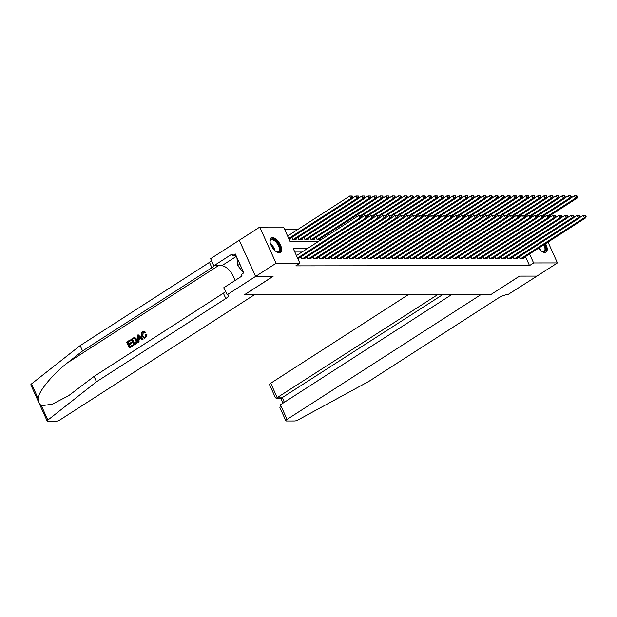<?xml version="1.0" encoding="UTF-8"?>
<svg xmlns="http://www.w3.org/2000/svg" width="617" height="617" viewBox="0 0 617 617"><rect width="100%" height="100%" fill="white"/><g stroke="black" fill="none" stroke-linecap="round" stroke-linejoin="round"><path stroke-width="0.93" d="M545.544 243.692A8.661 4.172 -122.8 0 1 546.068 252.137A8.661 4.172 -122.8 0 1 544.826 252.476A8.661 4.172 -122.8 0 1 538.602 248.157M279.246 252.793A8.661 4.172 -122.8 0 1 271.634 246.306A8.661 4.172 -122.8 0 1 271.118 237.884A8.661 4.172 -122.8 0 1 272.359 237.537A8.661 4.172 -122.8 0 1 279.971 244.023A8.661 4.172 -122.8 0 1 280.488 252.446A8.661 4.172 -122.8 0 1 279.246 252.793M548.035 242.095L557.436 262.927L536.983 276.1L519.529 276.115L490.885 294.556L244.425 294.841L273.069 276.408L255.615 276.431L239.288 240.26L259.742 227.087L283.573 227.064L290.191 241.725L318.048 241.694M297.51 229.671L284.761 229.686M519.159 256.772L519.946 258.508L523.586 258.508L523.347 257.975M513.089 256.78L513.876 258.515L517.516 258.515L517.277 257.983M507.02 256.788L507.806 258.523L511.447 258.523L511.208 257.991M500.95 256.795L501.737 258.531L505.377 258.531L505.138 257.999M494.88 256.803L495.667 258.538L499.307 258.538L499.068 258.006M488.811 256.811L489.597 258.546L493.238 258.538L492.998 258.014M482.741 256.819L483.527 258.554L487.168 258.546L486.929 258.022M476.671 256.826L477.458 258.562L481.098 258.554L480.859 258.029M470.601 256.826L471.388 258.569L475.028 258.562L474.789 258.037M464.532 256.834L465.311 258.577L468.959 258.569L468.719 258.045M458.462 256.842L459.241 258.585L462.889 258.577L462.65 258.053M452.392 256.849L453.171 258.592L456.819 258.585L456.58 258.053M446.315 256.857L447.101 258.592L450.742 258.592L450.503 258.06M440.245 256.865L441.032 258.6L444.672 258.6L444.433 258.068M434.175 256.873L434.962 258.608L438.602 258.608L438.363 258.076M428.105 256.88L428.892 258.616L432.532 258.616L432.293 258.083M422.036 256.888L422.822 258.623L426.463 258.623L426.224 258.091M415.966 256.896L416.753 258.631L420.393 258.631L420.154 258.099M409.896 256.903L410.683 258.639L414.323 258.631L414.084 258.107M403.827 256.911L404.613 258.646L408.253 258.639L408.014 258.114M397.757 256.919L398.536 258.654L402.184 258.646L401.945 258.122M391.687 256.927L392.466 258.662L396.114 258.654L395.875 258.13M385.617 256.927L386.396 258.67L390.044 258.662L389.805 258.137M379.548 256.934L380.327 258.677L383.967 258.67L383.735 258.145M373.47 256.942L374.257 258.685L377.897 258.677L377.658 258.145M367.4 256.95L368.187 258.693L371.827 258.685L371.588 258.153M361.331 256.957L362.117 258.693L365.758 258.693L365.519 258.161M355.261 256.965L356.048 258.7L359.688 258.7L359.449 258.168M349.191 256.973L349.978 258.708L353.618 258.708L353.379 258.176M343.121 256.981L343.908 258.716L347.548 258.716L347.309 258.184M337.052 256.988L337.838 258.724L341.479 258.724L341.24 258.191M330.982 256.996L331.769 258.731L335.409 258.731L335.17 258.199M324.912 257.004L325.691 258.739L329.339 258.731L329.1 258.207M318.842 257.011L319.621 258.747L323.269 258.739L323.03 258.214M312.773 257.019L313.552 258.754L317.2 258.747L316.961 258.222M306.695 257.027L307.482 258.762L311.122 258.754L310.883 258.23M300.626 257.027L301.412 258.77L305.053 258.762L304.813 258.238M289.065 239.219L290.16 239.219L289.921 238.686M291.802 237.476L292.581 239.219L296.229 239.211L295.99 238.686M297.872 237.468L298.659 239.211L302.299 239.203L302.06 238.679M303.942 237.468L304.729 239.203L308.369 239.195L308.13 238.671M310.012 237.46L310.798 239.195L314.439 239.188L314.2 238.663M316.081 237.452L316.868 239.188L320.508 239.18L320.269 238.656M322.714 238.686L322.151 237.445M307.389 248.551L293.283 248.566L299.901 263.235L295.813 265.865L529.525 265.588L525.468 256.618M303.294 251.188L294.471 251.196M297.888 258.77L298.983 258.77L298.744 258.245M255.615 276.431L276.077 263.258L259.742 227.087M557.436 262.927L533.612 262.958L529.563 253.98M529.525 265.588L533.612 262.958M299.901 263.235L276.077 263.258M297.556 258.029L359.75 218.002L361.269 218.002L297.926 258.77M296.453 255.592L358.647 215.564L361.107 215.611L360.498 215.611L360.937 216.59L361.547 216.582L361.107 215.611M360.937 216.59L359.75 218.002L358.647 215.564L360.498 215.611M361.269 218.002L361.547 216.582M289.095 239.219L352.438 198.45L350.919 198.45L349.816 196.005L287.622 236.033M351.667 196.059L349.816 196.005L352.276 196.059L351.667 196.059L352.106 197.031L352.716 197.031L352.276 196.059M352.106 197.031L350.919 198.45L288.725 238.478M352.716 197.031L352.438 198.45M270.099 242.211A7.497 3.609 -122.8 0 1 270.092 241.394A7.497 3.609 -122.8 0 1 270.516 239.874A7.497 3.609 -122.8 0 1 277.203 242.28A7.497 3.609 -122.8 0 1 279.779 251.296A7.497 3.609 -122.8 0 1 276.871 251.929A7.497 3.609 -122.8 0 1 276.131 251.574M276.593 251.813A6.941 3.34 57.2 0 0 278.498 251.69A6.941 3.34 57.2 0 0 279.023 251.142A6.941 3.34 57.2 0 0 277.11 243.399A6.941 3.34 57.2 0 0 270.979 240.013A6.941 3.34 57.2 0 0 270.454 240.561A6.941 3.34 57.2 0 0 270.084 241.694M280.002 252.677A8.607 4.142 57.2 0 0 280.465 252.145A8.607 4.142 57.2 0 0 278.236 242.759A8.607 4.142 57.2 0 0 270.709 238.231M236.92 257.536L237.661 265.503L243.676 272.93M239.874 264.084L237.661 265.503M544.41 244.425A7.497 3.609 -122.8 0 1 545.359 250.988A7.497 3.609 -122.8 0 1 542.451 251.613A7.497 3.609 -122.8 0 1 541.711 251.266M542.173 251.497A6.941 3.34 57.2 0 0 544.078 251.374A6.941 3.34 57.2 0 0 544.603 250.826A6.941 3.34 57.2 0 0 543.77 244.833M545.582 252.361A8.607 4.142 57.2 0 0 546.045 251.836A8.607 4.142 57.2 0 0 544.865 244.131M132.879 345.697L129.292 348.011L133.149 345.697A14.461 6.964 57.2 0 0 132.933 345.019L133.149 345.697M129.971 346.7A14.461 6.964 57.2 0 0 129.246 344.857L131.822 343.191A14.461 6.964 57.2 0 0 131.514 342.52L131.035 342.52L131.344 343.199L131.822 343.191M128.822 343.947A14.461 6.964 57.2 0 0 127.997 342.373L130.773 340.592A14.461 6.964 57.2 0 0 130.38 339.913L130.773 340.592M133.82 345.088L135.856 343.962C137.39 342.882 137.776 341.402 136.997 339.535L135 337.63L134.043 337.669L135 337.63L136.511 339.535C137.367 341.409 137.059 342.882 135.578 343.962L133.82 345.088L131.174 339.227L134.66 337.63L133.758 337.669M145.589 337.784L146.908 334.545L146.445 334.545L145.589 337.784L144.347 338.232L141.671 336.203C140.892 334.375 141.193 332.902 142.596 331.776L143.692 331.422L145.697 332.262L143.692 331.422M144.332 337.383L142.843 335.748L143.221 332.478L142.357 335.748L142.843 335.748M145.257 332.27L144.64 332.887L145.095 332.887L145.697 332.262M41.401 405.755L47.864 420.054A3.332 0.864 155.7 0 0 47.185 421.049L30.85 384.877A3.332 0.864 -24.3 0 1 31.529 383.89L80.156 345.597L82.57 350.95L67.662 362.688C53.293 373.647 39.28 390.414 37.992 398.189C38.246 401.574 39.38 404.096 41.401 405.755L52.268 404.174L68.479 395.798L94.069 376.416L223.377 293.191A7.774 2.013 155.7 0 0 225.46 291.579M138.061 342.366L137.36 335.247L138.146 334.738L142.743 339.35L142.01 339.828L140.63 338.378L138.54 339.728L138.794 341.887L138.061 342.366L139.072 341.887L138.995 339.728L140.807 338.563M142.01 339.828L143.013 339.35L138.146 334.738M94.069 376.416L96.483 381.769L225.799 298.543A7.774 2.013 155.7 0 0 228.629 295.35A7.774 2.013 155.7 0 0 227.272 294.864L223.74 287.777L242.072 275.976L241.37 274.411L243.823 272.83L235.301 253.965L232.848 255.546L232.146 253.98L213.814 265.78L210.613 258.693L239.257 240.26L255.585 276.431L272.976 276.408L244.332 294.841L254.289 294.833L60.327 419.668A3.332 0.864 155.7 0 1 56.047 421.249L47.764 421.257A3.332 0.864 155.7 0 1 47.185 421.049M80.156 345.597L209.464 262.372A7.774 2.013 155.7 0 0 211.546 260.76M214.269 265.78A7.774 2.013 155.7 0 1 211.878 267.724L82.57 350.95M47.864 420.054L96.483 381.769M226.94 294.864L255.585 276.431M213.814 265.78L221.734 265.773A12.494 6.016 -122.8 0 1 234.838 280.635M232.848 255.546L236.018 255.538M142.357 335.748L144.139 337.399L144.956 337.152L145.666 334.8L146.445 334.545M144.64 332.887L142.866 332.478L143.553 332.247M145.327 337.784L144.039 338.232M138.208 336.967L138.439 338.918L140.121 337.838L138.061 335.671L138.925 338.918M138.54 339.728L138.995 339.728M134.213 343.97L136.195 342.157L135.817 339.967L134.036 338.417L132.169 339.458L134.213 343.97M136.511 339.535L136.997 339.535M134.506 343.777A14.461 6.964 57.2 0 0 132.532 339.458L133.164 338.818M131.344 343.199L128.76 344.857L129.678 346.885L132.57 345.026M128.76 344.857L129.246 344.857M130.411 340.592L127.642 342.373L128.452 344.178L131.035 342.52M129.292 348.011L126.639 342.142L130.102 339.913M408.354 294.648L270.724 383.226L277.318 397.842L282.362 397.834L284.36 402.269M437.715 294.618L276.215 398.243L281.259 398.235L442.751 294.61M490.97 294.556L481.021 294.564L287.052 419.398A3.332 0.864 155.7 0 0 285.841 420.763A3.332 0.864 155.7 0 0 286.419 420.979L294.71 420.964A3.332 0.864 155.7 0 0 298.343 419.761L368.742 381.445L498.05 298.227A7.774 2.013 -24.3 0 1 508.03 294.533L537.014 276.1L519.622 276.115L490.955 294.51M451.659 294.602L280.457 404.783L287.052 419.398M276.215 398.243L275.444 397.741L269.506 384.599A3.332 0.864 -24.3 0 1 270.724 383.226M285.841 420.763L279.902 407.621L280.457 404.783M302.477 258.77L365.819 218.002L367.339 217.994L303.996 258.762M361.315 217.739L364.716 215.557L367.177 215.603L366.567 215.603L367.007 216.582L367.616 216.582L367.177 215.603M367.007 216.582L365.819 218.002L364.716 215.557L366.567 215.603M367.339 217.994L367.616 216.582M308.546 258.762L371.889 217.994L373.408 217.986L310.066 258.754M367.393 217.732L370.786 215.549L373.246 215.595L372.637 215.595L373.077 216.575L373.686 216.575L373.246 215.595M373.077 216.575L371.889 217.994L370.786 215.549L372.637 215.595M373.408 217.986L373.686 216.575M314.616 258.754L377.959 217.986L379.478 217.978L316.135 258.747M373.462 217.724L376.856 215.541L379.316 215.588L378.707 215.588L379.147 216.567L379.756 216.567L379.316 215.588M379.147 216.567L377.959 217.986L376.856 215.541L378.707 215.588M379.478 217.978L379.756 216.567M320.686 258.747L384.029 217.978L385.548 217.978L322.205 258.747M379.532 217.716L382.926 215.534L385.386 215.58L384.777 215.58L385.216 216.559L385.826 216.559L385.386 215.58M385.216 216.559L384.029 217.978L382.926 215.534L384.777 215.58M385.548 217.978L385.826 216.559M295.165 239.211L358.508 198.443L356.988 198.443L355.886 196.005L352.492 198.188M357.737 196.052L355.886 196.005L358.346 196.052L357.737 196.052L358.184 197.031L358.786 197.024L358.346 196.052M358.184 197.031L356.988 198.443L293.646 239.211M358.786 197.024L358.508 198.443M301.235 239.203L364.578 198.435L363.066 198.443L361.963 195.998L358.562 198.18M363.806 196.044L361.963 195.998L364.416 196.044L363.806 196.044L364.254 197.024L364.855 197.024L364.416 196.044M364.254 197.024L363.066 198.443L299.715 239.211M364.855 197.024L364.578 198.435M307.305 239.195L370.647 198.427L369.136 198.435L368.033 195.99L364.632 198.173M369.876 196.036L368.033 195.99L370.485 196.036L369.876 196.036L370.323 197.016L370.925 197.016L370.485 196.036M370.323 197.016L369.136 198.435L305.785 239.203M370.925 197.016L370.647 198.427M313.374 239.188L376.725 198.419L375.205 198.427L374.103 195.982L370.701 198.165M375.954 196.029L374.103 195.982L376.555 196.029L375.954 196.029L376.393 197.008L377.002 197.008L376.555 196.029M376.393 197.008L375.205 198.427L311.855 239.195M377.002 197.008L376.725 198.419M326.755 258.739L390.098 217.971L391.618 217.971L328.275 258.739M385.602 217.708L388.995 215.526L391.456 215.572L390.846 215.572L391.294 216.552L391.895 216.552L391.456 215.572M391.294 216.552L390.098 217.971L388.995 215.526L390.846 215.572M391.618 217.971L391.895 216.552M319.444 239.188L382.795 198.419L381.275 198.419L380.172 195.975L376.771 198.157M382.023 196.021L380.172 195.975L382.625 196.021L382.023 196.021L382.463 197L383.072 197L382.625 196.021M382.463 197L381.275 198.419L317.932 239.188M383.072 197L382.795 198.419M332.825 258.731L396.176 217.963L397.687 217.963L334.345 258.731M391.672 217.708L395.065 215.518L397.525 215.564L396.916 215.564L397.363 216.544L397.965 216.544L397.525 215.564M397.363 216.544L396.176 217.963L395.065 215.518L396.916 215.564M397.687 217.963L397.965 216.544M361.338 216.127L388.864 198.412L387.345 198.412L386.242 195.967L382.841 198.15M388.093 196.013L386.242 195.967L388.695 196.013L388.093 196.013L388.533 196.993L389.142 196.993L388.695 196.013M388.533 196.993L387.345 198.412L360.66 215.588M389.142 196.993L388.864 198.412M338.895 258.724L402.245 217.955L403.757 217.955L340.414 258.724M397.741 217.701L401.143 215.51L403.595 215.557L402.986 215.557L403.433 216.536L404.035 216.536L403.595 215.557M403.433 216.536L402.245 217.955L401.143 215.51L402.986 215.557M403.757 217.955L404.035 216.536M367.408 216.12L394.934 198.404L393.415 198.404L392.312 195.959L388.911 198.15M394.163 196.005L392.312 195.959L394.772 196.005L394.163 196.005L394.602 196.985L395.212 196.985L394.772 196.005M394.602 196.985L393.415 198.404L366.729 215.58M395.212 196.985L394.934 198.404M344.965 258.716L408.315 217.948L409.835 217.948L346.484 258.716M403.811 217.693L407.212 215.503L409.665 215.549L409.063 215.549L409.503 216.528L410.112 216.528L409.665 215.549M409.503 216.528L408.315 217.948L407.212 215.503L409.063 215.549M409.835 217.948L410.112 216.528M373.478 216.112L401.004 198.396L399.484 198.396L398.381 195.951L394.98 198.142M400.232 195.998L398.381 195.951L400.842 195.998L400.232 195.998L400.672 196.977L401.281 196.977L400.842 195.998M400.672 196.977L399.484 198.396L372.799 215.572M401.281 196.977L401.004 198.396M351.042 258.708L414.385 217.94L415.904 217.94L352.554 258.708M409.881 217.685L413.282 215.495L415.735 215.541L415.133 215.541L415.573 216.521L416.182 216.521L415.735 215.541M415.573 216.521L414.385 217.94L413.282 215.495L415.133 215.541M415.904 217.94L416.182 216.521M379.548 216.104L407.073 198.389L405.554 198.389L404.451 195.944L401.058 198.134M406.302 195.99L404.451 195.944L406.911 195.99L406.302 195.99L406.742 196.97L407.351 196.97L406.911 195.99M406.742 196.97L405.554 198.389L378.869 215.564M407.351 196.97L407.073 198.389M357.112 258.7L420.455 217.932L421.974 217.932L358.624 258.7M415.951 217.678L419.352 215.487L421.804 215.534L421.203 215.541L421.642 216.513L422.252 216.513L421.804 215.534M421.642 216.513L420.455 217.932L419.352 215.487L421.203 215.541M421.974 217.932L422.252 216.513M385.617 216.097L413.143 198.381L411.624 198.381L410.521 195.936L407.127 198.126M412.372 195.982L410.521 195.936L412.981 195.982L412.372 195.982L412.812 196.962L413.421 196.962L412.981 195.982M412.812 196.962L411.624 198.381L384.939 215.557M413.421 196.962L413.143 198.381M363.182 258.693L426.524 217.924L428.044 217.924L364.693 258.693M422.02 217.67L425.422 215.48L427.882 215.534L427.272 215.534L427.712 216.505L428.321 216.505L427.882 215.534M427.712 216.505L426.524 217.924L425.422 215.48L427.272 215.534M428.044 217.924L428.321 216.505M391.687 216.089L419.213 198.373L417.694 198.373L416.591 195.928L413.197 198.119M418.442 195.982L416.591 195.928L419.051 195.975L418.442 195.982L418.881 196.954L419.491 196.954L419.051 195.975M418.881 196.954L417.694 198.373L391.008 215.549M419.491 196.954L419.213 198.373M369.251 258.685L432.594 217.917L434.113 217.917L370.771 258.685M428.09 217.662L431.491 215.472L433.952 215.526L433.342 215.526L433.782 216.498L434.391 216.498L433.952 215.526M433.782 216.498L432.594 217.917L431.491 215.472L433.342 215.526M434.113 217.917L434.391 216.498M397.757 216.081L425.283 198.365L423.763 198.365L422.66 195.921L419.267 198.111M424.511 195.975L422.66 195.921L425.121 195.967L424.511 195.975L424.959 196.946L425.56 196.946L425.121 195.967M424.959 196.946L423.763 198.365L397.078 215.541M425.56 196.946L425.283 198.365M375.321 258.677L438.664 217.909L440.183 217.909L376.84 258.677M434.167 217.654L437.561 215.472L440.021 215.518L439.412 215.518L439.852 216.498L440.461 216.49L440.021 215.518M439.852 216.498L438.664 217.909L437.561 215.472L439.412 215.518M440.183 217.909L440.461 216.49M403.827 216.073L431.352 198.358L429.841 198.358L428.73 195.913L425.337 198.103M430.581 195.967L428.73 195.913L431.19 195.967L430.581 195.967L431.028 196.939L431.63 196.939L431.19 195.967M431.028 196.939L429.841 198.358L403.148 215.534M431.63 196.939L431.352 198.358M381.391 258.677L444.734 217.901L446.253 217.901L382.91 258.67M440.237 217.647L443.631 215.464L446.091 215.51L445.482 215.51L445.921 216.49L446.531 216.482L446.091 215.51M445.921 216.49L444.734 217.901L443.631 215.464L445.482 215.51M446.253 217.901L446.531 216.482M409.896 216.066L437.422 198.35L435.911 198.35L434.808 195.913L431.406 198.096M436.651 195.959L434.808 195.913L437.26 195.959L436.651 195.959L437.098 196.931L437.7 196.931L437.26 195.959M437.098 196.931L435.911 198.35L409.225 215.526M437.7 196.931L437.422 198.35M387.461 258.67L450.803 217.901L452.323 217.894L388.98 258.662M446.307 217.639L449.7 215.456L452.161 215.503L451.551 215.503L451.991 216.482L452.6 216.482L452.161 215.503M451.991 216.482L450.803 217.901L449.7 215.456L451.551 215.503M452.323 217.894L452.6 216.482M415.974 216.058L443.492 198.342L441.98 198.342L440.877 195.905L437.476 198.088M442.728 195.951L440.877 195.905L443.33 195.951L442.728 195.951L443.168 196.931L443.77 196.923L443.33 195.951M443.168 196.931L441.98 198.342L415.295 215.518M443.77 196.923L443.492 198.342M393.53 258.662L456.873 217.894L458.392 217.886L395.05 258.654M452.377 217.631L455.77 215.449L458.23 215.495L457.621 215.495L458.061 216.474L458.67 216.474L458.23 215.495M458.061 216.474L456.873 217.894L455.77 215.449L457.621 215.495M458.392 217.886L458.67 216.474M422.043 216.05L449.569 198.335L448.05 198.342L446.947 195.898L443.546 198.08M448.798 195.944L446.947 195.898L449.4 195.944L448.798 195.944L449.238 196.923L449.847 196.923L449.4 195.944M449.238 196.923L448.05 198.342L421.365 215.51M449.847 196.923L449.569 198.335M399.6 258.654L462.951 217.886L464.462 217.878L401.119 258.654M458.446 217.624L461.84 215.441L464.3 215.487L463.691 215.487L464.138 216.467L464.74 216.467L464.3 215.487M464.138 216.467L462.951 217.886L461.84 215.441L463.691 215.487M464.462 217.878L464.74 216.467M428.113 216.043L455.639 198.327L454.12 198.335L453.017 195.89L449.616 198.072M454.868 195.936L453.017 195.89L455.469 195.936L454.868 195.936L455.307 196.916L455.917 196.916L455.469 195.936M455.307 196.916L454.12 198.335L427.434 215.503M455.917 196.916L455.639 198.327M405.67 258.646L469.02 217.878L470.532 217.878L407.189 258.646M464.516 217.616L467.917 215.433L470.37 215.48L469.761 215.48L470.208 216.459L470.81 216.459L470.37 215.48M470.208 216.459L469.02 217.878L467.917 215.433L469.761 215.48M470.532 217.878L470.81 216.459M434.183 216.035L461.709 198.319L460.189 198.327L459.087 195.882L455.685 198.065M460.938 195.928L459.087 195.882L461.539 195.928L460.938 195.928L461.377 196.908L461.986 196.908L461.539 195.928M461.377 196.908L460.189 198.327L433.504 215.503M461.986 196.908L461.709 198.319M411.74 258.639L475.09 217.87L476.602 217.87L413.259 258.639M470.586 217.616L473.987 215.426L476.44 215.472L475.838 215.472L476.278 216.451L476.879 216.451L476.44 215.472M476.278 216.451L475.09 217.87L473.987 215.426L475.838 215.472M476.602 217.87L476.879 216.451M440.253 216.027L467.779 198.319L466.259 198.319L465.156 195.874L461.755 198.057M467.007 195.921L465.156 195.874L467.617 195.921L467.007 195.921L467.447 196.9L468.056 196.9L467.617 195.921M467.447 196.9L466.259 198.319L439.574 215.495M468.056 196.9L467.779 198.319M417.809 258.631L481.16 217.863L482.679 217.863L419.329 258.631M476.656 217.608L480.057 215.418L482.509 215.464L481.908 215.464L482.347 216.444L482.957 216.444L482.509 215.464M482.347 216.444L481.16 217.863L480.057 215.418L481.908 215.464M482.679 217.863L482.957 216.444M446.322 216.027L473.848 198.312L472.329 198.312L471.226 195.867L467.825 198.057M473.077 195.913L471.226 195.867L473.686 195.913L473.077 195.913L473.517 196.892L474.126 196.892L473.686 195.913M473.517 196.892L472.329 198.312L445.644 215.487M474.126 196.892L473.848 198.312M423.887 258.623L487.229 217.855L488.749 217.855L425.398 258.623M482.725 217.6L486.127 215.41L488.579 215.456L487.978 215.456L488.417 216.436L489.026 216.436L488.579 215.456M488.417 216.436L487.229 217.855L486.127 215.41L487.978 215.456M488.749 217.855L489.026 216.436M452.392 216.019L479.918 198.304L478.399 198.304L477.296 195.859L473.902 198.049M479.147 195.905L477.296 195.859L479.756 195.905L479.147 195.905L479.586 196.885L480.196 196.885L479.756 195.905M479.586 196.885L478.399 198.304L451.713 215.48M480.196 196.885L479.918 198.304M429.956 258.616L493.299 217.847L494.819 217.847L431.468 258.616M488.795 217.593L492.196 215.402L494.649 215.449L494.047 215.449L494.487 216.428L495.096 216.428L494.649 215.449M494.487 216.428L493.299 217.847L492.196 215.402L494.047 215.449M494.819 217.847L495.096 216.428M458.462 216.012L485.988 198.296L484.468 198.296L483.366 195.851L479.972 198.042M485.217 195.898L483.366 195.851L485.826 195.898L485.217 195.898L485.656 196.877L486.265 196.877L485.826 195.898M485.656 196.877L484.468 198.296L457.783 215.472M486.265 196.877L485.988 198.296M436.026 258.608L499.369 217.84L500.888 217.84L437.546 258.608M494.865 217.585L498.266 215.395L500.726 215.441L500.117 215.441L500.557 216.42L501.166 216.42L500.726 215.441M500.557 216.42L499.369 217.84L498.266 215.395L500.117 215.441M500.888 217.84L501.166 216.42M464.532 216.004L492.058 198.288L490.538 198.288L489.435 195.844L486.042 198.034M491.286 195.89L489.435 195.844L491.896 195.89L491.286 195.89L491.726 196.869L492.335 196.869L491.896 195.89M491.726 196.869L490.538 198.288L463.853 215.464M492.335 196.869L492.058 198.288M442.096 258.6L505.439 217.832L506.958 217.832L443.615 258.6M500.935 217.577L504.336 215.387L506.796 215.433L506.187 215.441L506.626 216.413L507.236 216.413L506.796 215.433M506.626 216.413L505.439 217.832L504.336 215.387L506.187 215.441M506.958 217.832L507.236 216.413M470.601 215.996L498.127 198.281L496.608 198.281L495.505 195.836L492.111 198.026M497.356 195.882L495.505 195.836L497.965 195.882L497.356 195.882L497.803 196.862L498.405 196.862L497.965 195.882M497.803 196.862L496.608 198.281L469.923 215.456M498.405 196.862L498.127 198.281M448.166 258.592L511.508 217.824L513.028 217.824L449.685 258.592M507.012 217.57L510.406 215.379L512.866 215.433L512.257 215.433L512.696 216.405L513.305 216.405L512.866 215.433M512.696 216.405L511.508 217.824L510.406 215.379L512.257 215.433M513.028 217.824L513.305 216.405M476.671 215.989L504.197 198.273L502.685 198.273L501.575 195.828L498.181 198.018M503.426 195.882L501.575 195.828L504.035 195.874L503.426 195.882L503.873 196.854L504.475 196.854L504.035 195.874M503.873 196.854L502.685 198.273L475.992 215.449M504.475 196.854L504.197 198.273M454.235 258.585L517.578 217.816L519.098 217.816L455.755 258.585M513.082 217.562L516.475 215.372L518.936 215.426L518.326 215.426L518.766 216.397L519.375 216.397L518.936 215.426M518.766 216.397L517.578 217.816L516.475 215.372L518.326 215.426M519.098 217.816L519.375 216.397M482.741 215.981L510.267 198.265L508.755 198.265L507.652 195.82L504.251 198.011M509.495 195.874L507.652 195.82L510.105 195.874L509.495 195.874L509.943 196.846L510.544 196.846L510.105 195.874M509.943 196.846L508.755 198.265L482.07 215.441M510.544 196.846L510.267 198.265M460.305 258.577L523.648 217.809L525.167 217.809L461.824 258.577M519.152 217.554L522.545 215.372L525.005 215.418L524.396 215.418L524.836 216.397L525.445 216.39L525.005 215.418M524.836 216.397L523.648 217.809L522.545 215.372L524.396 215.418M525.167 217.809L525.445 216.39M488.818 215.973L516.344 198.258L514.825 198.258L513.722 195.813L510.321 198.003M515.573 195.867L513.722 195.813L516.174 195.867L515.573 195.867L516.013 196.838L516.622 196.838L516.174 195.867M516.013 196.838L514.825 198.258L488.14 215.433M516.622 196.838L516.344 198.258M466.375 258.577L529.718 217.809L531.237 217.801L467.894 258.569M525.221 217.546L528.615 215.364L531.075 215.41L530.466 215.41L530.913 216.39L531.515 216.39L531.075 215.41M530.913 216.39L529.718 217.809L528.615 215.364L530.466 215.41M531.237 217.801L531.515 216.39M494.888 215.965L522.414 198.25L520.895 198.25L519.792 195.813L516.39 197.995M521.643 195.859L519.792 195.813L522.244 195.859L521.643 195.859L522.082 196.838L522.692 196.831L522.244 195.859M522.082 196.838L520.895 198.25L494.209 215.426M522.692 196.831L522.414 198.25M472.445 258.569L535.795 217.801L537.307 217.793L473.964 258.562M531.291 217.539L534.684 215.356L537.145 215.402L536.535 215.402L536.983 216.382L537.584 216.382L537.145 215.402M536.983 216.382L535.795 217.801L534.684 215.356L536.535 215.402M537.307 217.793L537.584 216.382M500.958 215.958L528.484 198.242L526.964 198.242L525.861 195.805L522.46 197.988M527.712 195.851L525.861 195.805L528.314 195.851L527.712 195.851L528.152 196.831L528.761 196.823L528.314 195.851M528.152 196.831L526.964 198.242L500.279 215.418M528.761 196.823L528.484 198.242M478.514 258.562L541.865 217.793L543.376 217.786L480.034 258.554M537.361 217.531L540.762 215.348L543.215 215.395L542.605 215.395L543.053 216.374L543.654 216.374L543.215 215.395M543.053 216.374L541.865 217.793L540.762 215.348L542.605 215.395M543.376 217.786L543.654 216.374M507.027 215.95L534.553 198.234L533.034 198.242L531.931 195.797L528.53 197.98M533.782 195.844L531.931 195.797L534.391 195.844L533.782 195.844L534.222 196.823L534.831 196.823L534.391 195.844M534.222 196.823L533.034 198.242L506.349 215.41M534.831 196.823L534.553 198.234M484.584 258.554L547.935 217.786L549.446 217.786L486.103 258.554M543.43 217.523L546.832 215.341L549.284 215.387L548.683 215.387L549.122 216.366L549.724 216.366L549.284 215.387M549.122 216.366L547.935 217.786L546.832 215.341L548.683 215.387M549.446 217.786L549.724 216.366M513.097 215.942L540.623 198.227L539.104 198.234L538.001 195.79L534.6 197.972M539.852 195.836L538.001 195.79L540.461 195.836L539.852 195.836L540.291 196.815L540.901 196.815L540.461 195.836M540.291 196.815L539.104 198.234L512.418 215.41M540.901 196.815L540.623 198.227M490.662 258.546L554.004 217.778L555.524 217.778L492.173 258.546M549.5 217.516L552.901 215.333L555.354 215.379L554.752 215.379L555.192 216.359L555.801 216.359L555.354 215.379M555.192 216.359L554.004 217.778L552.901 215.333L554.752 215.379M555.524 217.778L555.801 216.359M519.167 215.935L546.693 198.219L545.173 198.227L544.071 195.782L540.677 197.964M545.922 195.828L544.071 195.782L546.531 195.828L545.922 195.828L546.361 196.808L546.971 196.808L546.531 195.828M546.361 196.808L545.173 198.227L518.488 215.402M546.971 196.808L546.693 198.219M496.731 258.538L560.074 217.77L561.593 217.77L498.243 258.538M555.57 217.516L558.971 215.325L561.424 215.372L560.822 215.372L561.262 216.351L561.871 216.351L561.424 215.372M561.262 216.351L560.074 217.77L558.971 215.325L560.822 215.372M561.593 217.77L561.871 216.351M525.237 215.935L552.763 198.219L551.243 198.219L550.14 195.774L546.747 197.957M551.991 195.82L550.14 195.774L552.601 195.82L551.991 195.82L552.431 196.8L553.04 196.8L552.601 195.82M552.431 196.8L551.243 198.219L524.558 215.395M553.04 196.8L552.763 198.219M502.801 258.531L566.144 217.762L567.663 217.762L504.313 258.531M561.64 217.508L565.041 215.318L567.501 215.364L566.892 215.364L567.332 216.343L567.941 216.343L567.501 215.364M567.332 216.343L566.144 217.762L565.041 215.318L566.892 215.364M567.663 217.762L567.941 216.343M531.306 215.927L558.832 198.211L557.313 198.211L556.21 195.766L552.817 197.957M558.061 195.813L556.21 195.766L558.67 195.813L558.061 195.813L558.501 196.792L559.11 196.792L558.67 195.813M558.501 196.792L557.313 198.211L530.628 215.387M559.11 196.792L558.832 198.211M508.871 258.523L572.214 217.755L573.733 217.755L510.39 258.523M567.709 217.5L571.111 215.31L573.571 215.356L572.962 215.356L573.401 216.336L574.011 216.336L573.571 215.356M573.401 216.336L572.214 217.755L571.111 215.31L572.962 215.356M573.733 217.755L574.011 216.336M537.376 215.919L564.902 198.204L563.383 198.204L562.28 195.759L558.886 197.949M564.131 195.805L562.28 195.759L564.74 195.805L564.131 195.805L564.57 196.784L565.18 196.784L564.74 195.805M564.57 196.784L563.383 198.204L536.697 215.379M565.18 196.784L564.902 198.204M514.94 258.515L578.283 217.747L579.803 217.747L516.46 258.515M573.779 217.493L577.18 215.302L579.641 215.348L579.031 215.348L579.471 216.328L580.08 216.328L579.641 215.348M579.471 216.328L578.283 217.747L577.18 215.302L579.031 215.348M579.803 217.747L580.08 216.328M543.446 215.911L570.972 198.196L569.46 198.196L568.35 195.751L564.956 197.941M570.201 195.797L568.35 195.751L570.81 195.797L570.201 195.797L570.648 196.777L571.249 196.777L570.81 195.797M570.648 196.777L569.46 198.196L542.767 215.372M571.249 196.777L570.972 198.196M521.01 258.508L584.353 217.739L585.872 217.739L522.53 258.508M579.857 217.485L583.25 215.294L585.71 215.341L585.101 215.341L585.541 216.32L586.15 216.32L585.71 215.341M585.541 216.32L584.353 217.739L583.25 215.294L585.101 215.341M585.872 217.739L586.15 216.32M549.516 215.904L577.042 198.188L575.53 198.188L574.427 195.743L571.026 197.934M576.27 195.79L574.427 195.743L576.88 195.79L576.27 195.79L576.718 196.769L577.319 196.769L576.88 195.79M576.718 196.769L575.53 198.188L548.845 215.364M577.319 196.769L577.042 198.188M270.477 243.653A6.941 3.34 -122.8 0 1 274.974 250.641M274.11 249.777A6.71 3.232 57.2 0 0 270.902 244.795M539.505 247.579A6.941 3.34 -122.8 0 1 540.554 250.325M539.69 249.469A6.71 3.232 57.2 0 0 539.011 247.903M67.662 362.688L218.248 265.773M223.377 293.191L225.799 298.543M211.878 267.724L209.464 262.372M31.529 383.89L37.992 398.189M236.38 256.348L221.734 265.773M301.628 258.77L300.795 256.919M307.698 258.762L306.865 256.911M313.775 258.754L312.935 256.911M319.845 258.747L319.012 256.903M291.972 237.368L292.805 239.219M298.042 237.36L298.875 239.211M304.112 237.352L304.945 239.203M310.181 237.344L311.014 239.195M325.915 258.739L325.082 256.896M316.251 237.344L317.084 239.188M331.985 258.731L331.152 256.888M322.321 237.337L322.884 238.578M338.054 258.724L337.221 256.88M344.124 258.716L343.291 256.873M350.194 258.708L349.361 256.865M356.264 258.7L355.431 256.857M362.333 258.693L361.5 256.849M368.403 258.685L367.57 256.842M374.473 258.685L373.64 256.834M380.542 258.677L379.71 256.826M386.62 258.67L385.779 256.819M392.69 258.662L391.857 256.811M398.759 258.654L397.926 256.811M404.829 258.646L403.996 256.803M410.899 258.639L410.066 256.795M416.969 258.631L416.136 256.788M423.038 258.623L422.205 256.78M429.108 258.616L428.275 256.772M435.178 258.608L434.345 256.765M441.248 258.6L440.415 256.757M447.317 258.592L446.484 256.749M453.387 258.592L452.554 256.741M459.464 258.585L458.632 256.734M465.534 258.577L464.701 256.726M471.604 258.569L470.771 256.718M477.674 258.562L476.841 256.711M483.743 258.554L482.91 256.711M489.813 258.546L488.98 256.703M495.883 258.538L495.05 256.695M501.953 258.531L501.12 256.687M508.022 258.523L507.189 256.68M514.092 258.515L513.259 256.672M520.162 258.508L519.329 256.664M280.704 398.235L282.941 403.186"/></g></svg>
